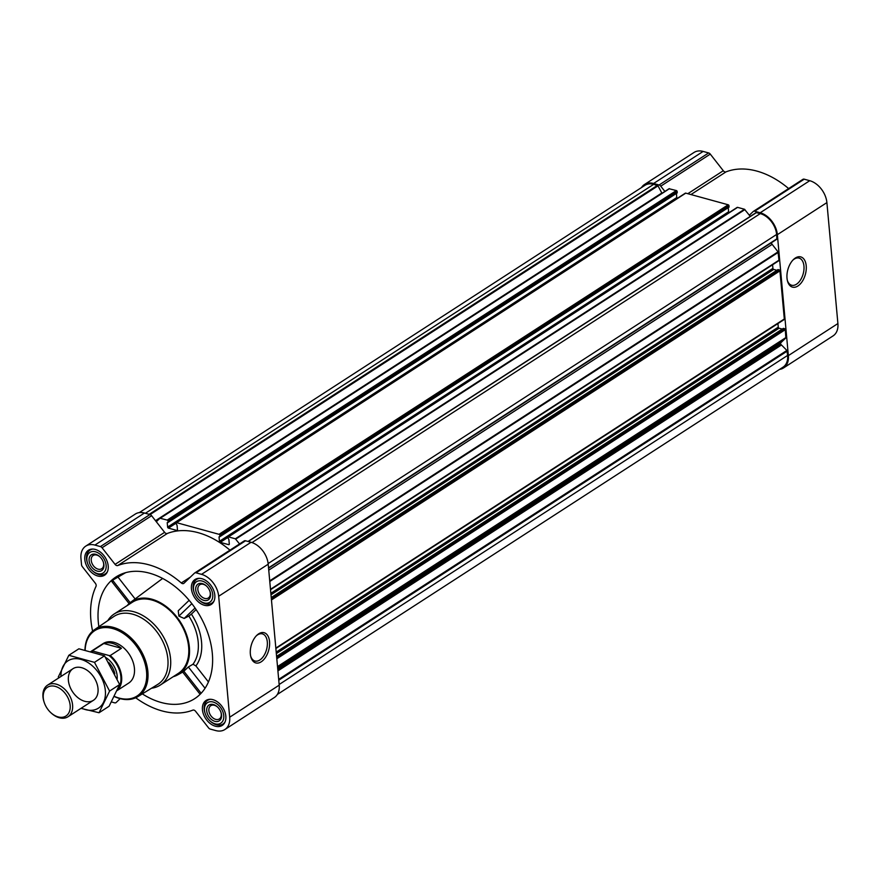 <?xml version="1.0" encoding="UTF-8"?>
<svg xmlns="http://www.w3.org/2000/svg" width="882" height="882" viewBox="0 0 882 882"><rect width="100%" height="100%" fill="white"/><g stroke="black" fill="none" stroke-linecap="round" stroke-linejoin="round"><path stroke-width="1.32" d="M256.21 635.922A14.068 8.136 -74.6 0 1 262.417 633.882A14.068 8.136 -74.6 0 1 267.301 641.876A14.068 8.136 -74.6 0 1 263.806 655.822A14.068 8.136 -74.6 0 1 254.964 661.026A14.068 8.136 -74.6 0 1 250.675 656.098M779.578 369.393A19.768 13.528 -122.9 0 0 783.558 367.937L833.093 335.877A19.768 13.528 -122.9 0 0 837.9 323.551L826.897 202.606A19.768 13.528 -122.9 0 0 809.742 180.7L804.219 179.178A2.822 1.929 -122.9 0 0 802.918 179.333A2.822 1.929 -122.9 0 0 802.719 179.487M687.817 193.698L723.295 170.733L710.275 154.107A2.822 1.929 -122.9 0 0 708.643 152.939L703.119 151.428A19.768 13.528 -122.9 0 0 693.991 152.476L644.455 184.525A19.768 13.528 -122.9 0 0 641.501 187.557M723.295 170.733A2.822 1.929 -122.9 0 0 725.996 171.88A81.883 56.051 -122.9 0 1 788.64 188.572M142.322 693.88A72.467 49.613 -122.9 0 0 161.208 702.502A72.467 49.613 -122.9 0 0 197.987 696.24A72.467 49.613 -122.9 0 0 196.962 610.873A72.467 49.613 -122.9 0 0 119.5 574.976A72.467 49.613 -122.9 0 0 98.861 626.716M125.718 572.639L112.609 580.213L112.874 581.414M173.17 676.714A43.295 29.635 -122.9 0 0 177.591 674.917A43.295 29.635 -122.9 0 0 181.99 624.665A43.295 29.635 -122.9 0 0 134.681 599.925A43.295 29.635 -122.9 0 0 130.602 602.318A43.295 29.635 -122.9 0 0 127.151 605.614M130.602 602.318L162.641 578.449M192.993 664.223A44.001 30.12 -122.9 0 0 188.836 616.077L191.405 614.104A47.055 32.215 57.1 0 1 195.903 665.932L192.993 664.223L188.373 666.968L183.478 671.577M189.156 600.3L178.23 610.774L178.87 616.11L184.184 618.436L188.836 616.077M196.124 609.583L191.405 614.104M195.903 665.932L208.439 681.951M201.912 578.713A14.873 10.176 57.1 0 1 213.819 590.764A14.873 10.176 57.1 0 1 211.206 604.468A14.873 10.176 57.1 0 1 194.58 597.511A14.873 10.176 57.1 0 1 195.043 579.496A14.873 10.176 57.1 0 1 201.912 578.713M95.3 549.442A14.873 10.176 57.1 0 1 107.196 561.492A14.873 10.176 57.1 0 1 104.583 575.196A14.873 10.176 57.1 0 1 87.957 568.251A14.873 10.176 57.1 0 1 88.432 550.236A14.873 10.176 57.1 0 1 95.3 549.442M212.926 699.669A14.873 10.176 57.1 0 1 224.822 711.708A14.873 10.176 57.1 0 1 222.209 725.423A14.873 10.176 57.1 0 1 205.583 718.466A14.873 10.176 57.1 0 1 206.057 700.451A14.873 10.176 57.1 0 1 212.926 699.669M135.707 697.772A81.883 56.051 -122.9 0 0 192.86 710.12A2.822 1.929 -122.9 0 1 195.561 711.267L208.582 727.893A2.822 1.929 -122.9 0 0 210.214 729.061L215.737 730.572A19.768 13.528 -122.9 0 0 224.866 729.524A19.768 13.528 -122.9 0 0 229.684 717.209L218.67 596.254A19.768 13.528 -122.9 0 0 201.515 574.347L196.002 572.826A2.822 1.929 -122.9 0 0 194.69 572.98A2.822 1.929 -122.9 0 0 194.492 573.135L183.919 583.289A2.822 1.929 -122.9 0 1 183.721 583.443A2.822 1.929 -122.9 0 1 181.284 582.958A81.883 56.051 -122.9 0 0 117.78 565.527L167.315 533.467A2.822 1.929 -122.9 0 1 164.614 532.331L151.594 515.705A2.822 1.929 -122.9 0 0 149.951 514.537L144.439 513.015A19.768 13.528 -122.9 0 0 135.299 514.063L85.763 546.123A19.768 13.528 -122.9 0 0 80.957 558.449L81.53 564.712A2.822 1.929 -122.9 0 0 82.346 566.674L95.355 583.289A2.822 1.929 -122.9 0 1 95.995 586.42A81.883 56.051 -122.9 0 0 92.599 631.17M85.763 546.123A19.768 13.528 -122.9 0 1 94.903 545.076L100.427 546.586A2.822 1.929 -122.9 0 1 102.058 547.755L115.079 564.381A2.822 1.929 -122.9 0 0 117.78 565.527M111.485 701.951L114.638 702.822A2.822 1.929 -122.9 0 0 115.939 702.667A2.822 1.929 -122.9 0 0 116.148 702.513L120.172 698.654M168.12 522.309L677.178 192.926L677.178 191.592A0.937 0.639 -122.9 0 0 676.362 190.556L669.052 188.737L160.017 518.197M677.255 198.406A0.937 0.639 -122.9 0 1 676.781 197.546L676.406 193.434M219.949 536.532L729.006 207.149L729.006 205.826A0.937 0.639 -122.9 0 0 728.19 204.778L685.766 193.136A0.937 0.639 -122.9 0 0 685.105 193.566M729.083 212.639A0.937 0.639 -122.9 0 1 728.609 211.779L728.234 207.656M750.273 216.399L744.485 209.255L737.584 207.369A0.937 0.639 -122.9 0 0 736.933 207.788M676.781 197.546L167.624 527.083L167.216 522.629L168.032 522.453L168.021 521.13A0.937 0.639 -122.9 0 0 167.205 520.082L159.962 518.23L156.312 521.725M229.948 550.159A81.883 56.051 -122.9 0 0 167.315 533.467M239.562 543.94L235.34 538.792L228.438 536.895A0.937 0.639 -122.9 0 0 227.776 537.535L228.89 539.563L229.298 544.018A0.937 0.639 -122.9 0 1 228.636 544.646L220.268 542.353A0.937 0.639 -122.9 0 1 219.453 541.305L219.045 536.862L219.861 536.686L219.85 535.363A0.937 0.639 -122.9 0 0 219.034 534.316L176.609 522.673A0.937 0.639 -122.9 0 0 175.948 523.302L177.061 525.33L177.469 529.784A0.937 0.639 -122.9 0 1 176.808 530.424L168.44 528.12A0.937 0.639 -122.9 0 1 167.624 527.083M776.833 239.231L268.569 568.184L776.833 239.231L776.623 234.458A18.82 12.888 -122.9 0 0 760.284 213.598L756.139 212.595L248.096 541.471M778.299 260.84A0.937 0.639 -122.9 0 0 778.96 260.201L778.034 251.855L772.158 244.358L268.745 570.169M783.646 319.637A0.937 0.639 -122.9 0 0 784.307 318.997L779.931 270.873A0.937 0.639 -122.9 0 0 779.115 269.826L777.891 269.738M277.356 694.443L783.051 367.144A18.82 12.888 -122.9 0 0 787.626 355.413L786.887 350.441L780.603 344.101A2.822 1.929 -122.9 0 1 781.099 342.492L785.862 337.916L785.289 329.67A0.937 0.639 -122.9 0 0 784.462 328.622L783.238 328.534M224.866 729.524L274.401 697.475A19.768 13.528 -122.9 0 0 279.208 685.149L268.205 564.193A19.768 13.528 -122.9 0 0 251.05 542.287L245.527 540.776A2.822 1.929 -122.9 0 0 244.226 540.92A2.822 1.929 -122.9 0 0 244.027 541.074M269.55 641.589A15.678 9.074 -74.6 0 1 262.219 661.081A15.678 9.074 -74.6 0 1 250.83 656.77A15.678 9.074 -74.6 0 1 256.684 635.437A15.678 9.074 -74.6 0 1 269.55 641.589M661.996 193.301L658.005 185.837L653.661 184.327A18.82 12.888 -122.9 0 0 644.962 185.319L139.279 512.607M782.246 329.074L779.093 328.214L276.342 653.595M777.946 323.562L778.266 327.167A0.937 0.639 -122.9 0 0 779.093 328.214M776.899 270.278L773.735 269.418L270.995 594.799M772.588 264.765L772.919 268.371A0.937 0.639 -122.9 0 0 773.735 269.418M771.397 242.748A2.822 1.929 -122.9 0 0 772.158 244.358M664.874 191.438L660.75 186.168A2.822 1.929 -122.9 0 0 659.108 185L653.584 183.489A19.768 13.528 -122.9 0 0 644.455 184.525M783.558 367.937A19.768 13.528 -122.9 0 0 788.365 355.611L777.362 234.667A19.768 13.528 -122.9 0 0 760.207 212.749L754.683 211.239A2.822 1.929 -122.9 0 0 753.382 211.393A2.822 1.929 -122.9 0 0 753.184 211.548L749.347 215.219M806.214 265.791A15.678 9.074 -74.6 0 1 798.872 285.283A15.678 9.074 -74.6 0 1 787.483 280.972A15.678 9.074 -74.6 0 1 793.348 259.639A15.678 9.074 -74.6 0 1 806.214 265.791M107.802 620.619A42.347 28.996 57.1 0 1 114.219 613.971L132.311 602.274A42.347 28.996 57.1 0 1 151.88 600.025A42.347 28.996 57.1 0 1 185.76 634.334A42.347 28.996 57.1 0 1 178.329 673.385L160.248 685.082A42.347 28.996 57.1 0 1 151.55 688.214M205.054 688.269L188.373 666.968M201.14 693.263L183.588 670.86M135.1 598.933L117.714 576.729M130.172 602.649L112.609 580.213M195.054 608.018L184.184 618.436M191.857 603.652L178.87 616.11M85.157 650.067A38.94 26.658 57.1 0 1 112.764 628.568A38.94 26.658 57.1 0 1 146.71 674.366A38.94 26.658 57.1 0 1 114.384 696.383M90.945 651.456L103.139 643.573A23.527 16.108 57.1 0 1 114.01 642.328A23.527 16.108 57.1 0 1 132.84 661.39A23.527 16.108 57.1 0 1 128.706 683.076L117.119 690.573M84.97 650.023A39.877 27.298 57.1 0 1 94.462 629.715A39.877 27.298 57.1 0 1 113.26 627.356A39.877 27.298 57.1 0 1 145.276 659.968A39.877 27.298 57.1 0 1 137.79 696.67A39.877 27.298 57.1 0 1 114.307 696.537M94.462 629.715L113.712 616.595A40.44 27.684 57.1 0 1 132.774 614.203A40.44 27.684 57.1 0 1 165.232 647.267A40.44 27.684 57.1 0 1 157.646 684.476L137.79 696.67M114.219 613.971A42.347 28.996 57.1 0 1 133.799 611.733A42.347 28.996 57.1 0 1 167.679 646.043A42.347 28.996 57.1 0 1 160.248 685.082M213.135 702.017A12.238 8.379 57.1 0 1 223.653 718.521A12.238 8.379 57.1 0 1 209.817 720.737A12.238 8.379 57.1 0 1 205.241 713.681A12.238 8.379 57.1 0 1 213.135 702.017M213.367 704.542A9.415 6.439 57.1 0 1 217.457 706.934A9.415 6.439 57.1 0 1 220.974 712.369A9.415 6.439 57.1 0 1 216.366 721.575A9.415 6.439 57.1 0 1 206.84 711.763A9.415 6.439 57.1 0 1 213.367 704.542M225.119 721.785A14.112 9.669 57.1 0 1 222.959 724.045A14.112 9.669 57.1 0 1 210.302 721.2L209.817 720.737M205.241 713.681L205.032 713.053A14.112 9.669 57.1 0 1 207.612 700.341A14.112 9.669 57.1 0 1 210.555 699.294M202.132 581.062A12.238 8.379 57.1 0 1 212.65 597.566A12.238 8.379 57.1 0 1 198.803 599.793A12.238 8.379 57.1 0 1 194.238 592.726A12.238 8.379 57.1 0 1 202.132 581.062M202.364 583.586A9.415 6.439 57.1 0 1 206.443 585.979A9.415 6.439 57.1 0 1 209.96 591.414A9.415 6.439 57.1 0 1 205.363 600.62A9.415 6.439 57.1 0 1 195.837 590.808A9.415 6.439 57.1 0 1 202.364 583.586M214.106 600.84A14.112 9.669 57.1 0 1 211.945 603.09A14.112 9.669 57.1 0 1 199.299 600.245L198.803 599.793M194.238 592.726L194.018 592.098A14.112 9.669 57.1 0 1 196.609 579.386A14.112 9.669 57.1 0 1 199.553 578.338M95.51 551.79A12.238 8.379 57.1 0 1 106.027 568.295A12.238 8.379 57.1 0 1 92.191 570.522A12.238 8.379 57.1 0 1 87.616 563.455A12.238 8.379 57.1 0 1 95.51 551.79M95.741 554.315A9.415 6.439 57.1 0 1 99.831 556.707A9.415 6.439 57.1 0 1 103.348 562.143A9.415 6.439 57.1 0 1 98.74 571.349A9.415 6.439 57.1 0 1 89.214 561.536A9.415 6.439 57.1 0 1 95.741 554.315M107.494 571.569A14.112 9.669 57.1 0 1 105.333 573.818A14.112 9.669 57.1 0 1 92.676 570.974L92.191 570.522M87.616 563.455L87.406 562.826A14.112 9.669 57.1 0 1 89.986 550.114A14.112 9.669 57.1 0 1 92.93 549.067M220.875 712.094A7.883 5.391 57.1 0 1 219.353 718.951A7.883 5.391 57.1 0 1 210.533 715.258A7.883 5.391 57.1 0 1 210.787 705.71A7.883 5.391 57.1 0 1 214.425 705.291A7.883 5.391 57.1 0 1 217.656 707.132M103.249 561.878A7.883 5.391 57.1 0 1 101.728 568.725A7.883 5.391 57.1 0 1 92.908 565.042A7.883 5.391 57.1 0 1 93.161 555.495A7.883 5.391 57.1 0 1 96.799 555.076A7.883 5.391 57.1 0 1 100.03 556.906M209.872 591.149A7.883 5.391 57.1 0 1 208.339 597.996A7.883 5.391 57.1 0 1 199.53 594.314A7.883 5.391 57.1 0 1 199.773 584.766A7.883 5.391 57.1 0 1 203.422 584.347A7.883 5.391 57.1 0 1 206.653 586.177M792.874 260.135A14.068 8.136 -74.6 0 1 799.07 258.095A14.068 8.136 -74.6 0 1 803.954 266.088A14.068 8.136 -74.6 0 1 800.459 280.035A14.068 8.136 -74.6 0 1 791.628 285.228A14.068 8.136 -74.6 0 1 787.328 280.311M91.827 651.688A22.998 15.744 57.1 0 1 93.238 651.181L108.982 655.502A22.998 15.744 57.1 0 1 117.934 688.71M90.989 651.467A23.527 16.108 57.1 0 1 92.643 650.718L93.238 651.181M108.982 655.502L110.228 655.547A23.527 16.108 57.1 0 1 117.218 690.363M110.228 655.547L121.418 648.303A23.527 16.108 -122.9 0 0 112.4 643.364A23.527 16.108 -122.9 0 0 103.833 643.474L92.643 650.718M121.418 648.303L103.833 643.474M55.323 686.394A17.089 11.698 57.1 0 1 70.009 709.448A17.089 11.698 57.1 0 1 50.682 712.546A17.089 11.698 57.1 0 1 44.298 702.678A17.089 11.698 57.1 0 1 55.323 686.394M44.298 702.678L44.1 702.105A18.82 12.888 57.1 0 1 47.551 685.16A18.82 12.888 57.1 0 1 56.25 684.156A18.82 12.888 57.1 0 1 71.31 699.404A18.82 12.888 57.1 0 1 68.002 716.757A18.82 12.888 57.1 0 1 51.134 712.965L50.682 712.546M60.957 676.472A28.136 19.261 57.1 0 1 81.794 659.637A28.136 19.261 57.1 0 1 105.344 690.573A28.136 19.261 57.1 0 1 81.42 708.081M98.012 688.566A18.82 12.888 57.1 0 1 81.938 700.242A18.82 12.888 57.1 0 1 68.873 674.532A18.82 12.888 57.1 0 1 89.854 672.492A18.82 12.888 57.1 0 1 96.888 683.352A18.82 12.888 57.1 0 1 98.012 688.566M80.99 708.356L99.06 712.744L109.589 691.069L94.473 662.349L68.818 655.304L58.289 676.979M94.473 662.349L104.528 655.833L119.643 684.553L109.114 706.228L99.06 712.744M68.818 655.304L78.884 648.799L104.528 655.833M109.589 691.069L119.643 684.553M685.766 193.136L176.609 522.673M728.19 204.778L219.034 534.316M737.584 207.369L228.438 536.895M744.485 209.255L235.34 538.792M756.491 212.551L248.228 541.515M760.284 213.598L251.987 542.573M676.362 190.556L167.205 520.082M669.46 188.66L160.304 518.197M778.255 252.373L269.782 581.47M778.96 260.201L270.487 589.297M779.931 270.873L271.458 599.958M784.307 318.997L275.846 648.094M785.289 329.67L276.816 658.755M785.994 337.497L277.521 666.583M787.24 351.102L278.767 680.198M787.626 355.413L279.153 684.498M196.002 572.826L245.527 540.776M201.515 574.347L251.05 542.287M181.284 582.958L190.402 577.06M115.079 564.381L164.614 532.331M102.058 547.755L151.594 515.705M100.427 546.586L149.951 514.537M94.903 545.076L144.439 513.015M229.684 717.209L279.208 685.149M218.67 596.254L268.205 564.193M657.454 185.363L149.19 514.327M653.661 184.327L145.398 513.28M777.009 238.757L268.536 567.854M776.623 234.458L268.139 563.554M157.272 520.799L156.147 521.527M158.617 519.509L155.938 521.24M661.776 193.026L155.497 520.7M658.005 185.837L150.083 514.57M786.887 350.441L278.69 679.361M781 345.281L277.918 670.882M780.647 344.619L277.841 670.044M780.603 344.101L277.797 669.526M781.099 342.492L277.687 668.313M785.862 337.916L277.554 666.913M784.462 328.622L276.672 657.277M783.503 328.358L276.595 656.44M778.266 327.167L276.209 652.107M779.115 269.826L271.325 598.481M778.156 269.561L271.248 597.643M772.919 268.371L270.851 593.31M778.034 251.855L269.716 580.841M744.926 209.574L235.77 539.1M229.298 544.227L228.636 544.646M227.765 537.502L220.268 542.353M728.609 211.779L219.453 541.305M729.105 206.917L219.949 536.454M729.006 205.826L219.85 535.363M677.178 191.592L168.021 521.13M677.277 192.684L168.12 522.221M175.937 523.269L168.44 528.12M177.469 529.994L176.808 530.424M754.683 211.239L804.219 179.178M760.207 212.749L809.742 180.7M690.948 194.558L725.996 171.88M660.75 186.168L710.275 154.107M659.108 185L708.643 152.939M653.584 183.489L703.119 151.428M788.365 355.611L837.9 323.551M777.362 234.667L826.897 202.606M105.52 657.366A18.257 12.502 57.1 0 1 117.174 678.776M108.684 662.437A16.846 11.532 57.1 0 1 114.825 673.738M177.591 674.917L182.717 672.106M194.69 572.98L244.226 540.92M669.107 188.704L159.962 518.23M783.326 328.38L276.595 656.351M784.087 319.582L275.879 648.502M777.979 269.583L271.237 597.555M778.729 260.785L270.531 589.705M756.139 212.595L248.018 541.46M737.154 207.413L227.997 536.951M729.006 207.149L219.861 536.686M677.178 192.926L168.032 522.453M685.325 193.18L176.168 522.717M753.382 211.393L802.918 179.333M200.115 694.321L182.596 671.952M129.07 603.597L111.794 581.525M222.959 724.045L224.491 723.053M207.612 700.341L209.144 699.349M211.945 603.09L213.477 602.097M196.609 579.386L198.141 578.394M105.333 573.818L106.865 572.826M89.986 550.114L91.519 549.122M68.002 716.757L93.437 700.297M47.551 685.16L72.986 668.699"/></g></svg>
